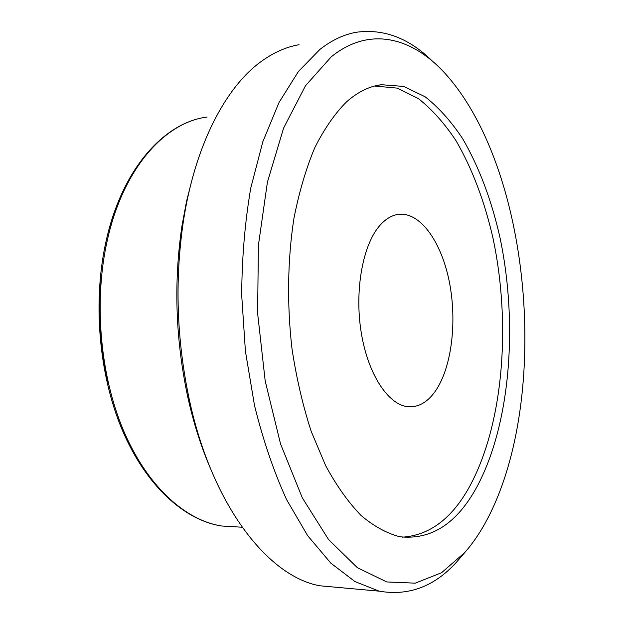 <?xml version="1.0" encoding="UTF-8"?>
<svg xmlns="http://www.w3.org/2000/svg" width="624" height="624" viewBox="0 0 624 624"><rect width="100%" height="100%" fill="white"/><g stroke="black" fill="none" stroke-linecap="round" stroke-linejoin="round"><path stroke-width="0.94" d="M487.562 518.716C551.296 396.895 531.18 167.419 444.374 72.649C411.692 37.323 369.392 25.849 331.172 56.901L305.487 85.761L283.631 128.014L267.415 182.146L258.406 245.24L257.603 313.162L265.2 381.038L280.566 443.984L302.297 497.804L328.559 539.542L357.334 567.661L386.747 581.942L415.217 583.159L441.535 572.746L464.864 552.435C473.273 542.786 480.839 531.547 487.562 518.716M461.206 556.717L458.866 559.455C436.262 585.85 409.695 596.419 379.158 591.154L354.931 581.56L330.782 563.098L307.632 535.626L286.517 499.489C273.733 471.393 263.063 440.06 254.514 405.491L245.411 351.195L241.691 295.144C241.917 257.712 244.943 222.011 250.762 188.05L262.852 141.671L279.029 102.469L298.381 71.549L319.925 49.421C331.96 40.03 344.237 34.289 356.749 32.198C384.15 28.626 409.445 38.36 432.643 61.386M299.06 44.717C285.948 46.964 273.094 52.728 260.489 62.018C225.358 87.742 194.93 145.517 183.37 221.341C174.58 280.667 176.647 340.501 189.579 400.858C212.589 506.766 268.819 576.732 319.8 585.772L338.832 587.496M380.047 225.241C362.903 244.304 354.338 290.191 361.21 332.42C367.988 374.704 388.549 405.304 408.338 406.762C419.063 407.378 428.384 401.708 436.301 389.758C451.955 365.726 457.025 321.001 449.405 282.196C441.831 243.422 421.715 213.533 400.405 214.211C393.151 214.523 386.365 218.197 380.047 225.241M346.429 101.962C334.862 113.568 324.324 128.786 314.816 147.615C306.111 168.386 299.153 191.942 293.943 218.299C287.578 259.319 286.868 304.567 292.032 349.066C296.501 378.323 302.897 405.779 311.22 431.434L325.759 465.878C336.734 486.026 348.535 502.585 361.156 515.557C373.994 526.352 386.888 533.411 399.812 536.734C431.207 540.181 456.877 523.606 476.83 487.001C510.643 424.289 518.209 323.45 499.84 236.902C491.345 199.602 478.967 166.881 462.696 138.754C451.277 121.508 438.758 107.523 425.131 96.79L403.697 86.432L381.381 84.716C369.369 86.229 357.724 91.985 346.429 101.962M402.48 537.155C429.562 535.353 451.893 518.56 469.466 486.767C503.482 424.531 511.267 324.496 493.054 238.462C484.614 201.388 472.282 168.815 456.043 140.751C444.647 123.529 432.136 109.512 418.517 98.693L397.059 88.109L374.673 86.026M210.218 467.883C201.022 446.48 193.588 423.056 187.902 397.613C175.523 339.893 173.542 282.649 181.966 225.872L186.514 201.458L192.371 178.378M242.112 527.225L221.59 525.993C184.384 520.276 145.844 485.753 122.101 429.647C98.459 373.534 92.391 299.231 106.649 238.649C123.045 167.567 164.814 122.281 207.098 117.055C165.695 122.078 124.199 166.936 107.812 238.072C93.553 298.787 99.59 373.417 123.154 429.686C146.835 485.971 185.078 520.322 221.59 525.993L236.636 526.898M108.077 382.083C100.136 347.1 97.96 311.766 101.54 276.073M319.8 585.772L379.158 591.154M375.742 85.761L381.381 84.716M397.153 214.578L400.405 214.211M187.902 397.613L189.579 400.858M181.966 225.872L183.37 221.341M464.864 552.435L458.866 559.455"/></g></svg>
